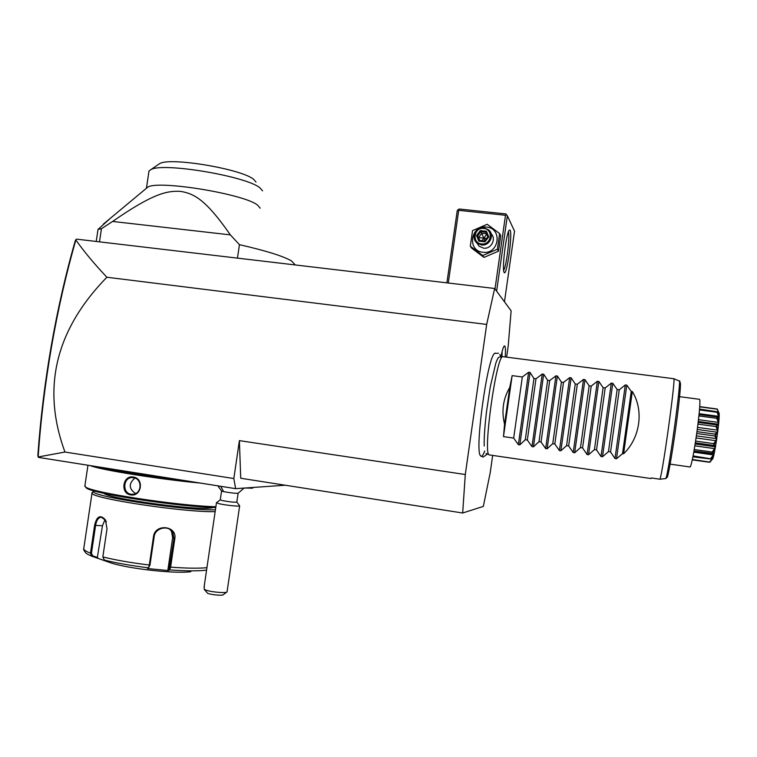 <?xml version="1.0" encoding="UTF-8"?>
<svg xmlns="http://www.w3.org/2000/svg" width="757" height="757" viewBox="0 0 757 757"><rect width="100%" height="100%" fill="white"/><g stroke="black" fill="none" stroke-linecap="round" stroke-linejoin="round"><path stroke-width="1.14" d="M506.632 357.105L508.184 346.186L511.126 310.824L494.643 288.483L486.675 324.431L465.29 474.525L462.669 513.009L483.335 506.405L490.243 472.519L492.675 455.411M495.267 353.065L494.709 353.368C487.593 356.301 474.525 449.809 480.411 455.676L481.045 456.31M481.272 456.357C482.237 456.348 483.382 454.55 484.717 450.983M500.888 356.916C502.213 350.472 503.358 346.82 504.304 345.977L504.777 345.987C505.487 346.924 505.648 350.567 505.26 356.925M494.643 288.483L76.627 239.146L75.851 240.007C84.235 251.816 94.578 264.221 106.888 277.242C55.412 329.995 41.446 388.265 64.97 452.043L233.837 478.538L235.616 488.662L285.266 485.218M233.837 478.538L239.392 440.631L465.29 474.525M462.669 513.009L240.717 478.244L239.392 440.631M64.97 452.043L38.143 456.973L38.626 457.417L235.616 488.662M51.202 346.214L51.627 346.148C45.193 383.222 40.698 420.163 38.143 456.963L37.85 455.525C40.405 419.217 44.862 382.787 51.202 346.214C57.655 309.395 65.67 274.242 75.265 240.745L75.955 239.534M486.675 324.431L106.888 277.242M51.627 346.148C58.109 309.083 66.19 273.712 75.851 240.007M496.62 291.161L507.351 215.792L514.523 231.122L504.474 301.806M510.123 230.185C512.735 234.405 506.613 277.45 504.124 272.397L503.973 272.094C501.891 268.252 506.253 233.137 509.196 230.175L510.123 230.185M507.351 215.792L505.903 213.938L459.158 209.017L457.266 210.503L446.895 282.853M448.286 283.014L458.695 210.332L505.506 215.272L506.547 214.695M505.506 215.272L495.002 288.975M458.695 210.332L458.099 209.585M508.373 231.897C510.19 236.023 506.376 266.824 503.632 270.344M483.969 257.399L471.687 248.154L470.305 246.205L472.538 230.62L487.158 224.271L499.62 233.563L497.387 249.223L498.522 251.154L483.969 257.399L482.701 255.525L470.305 246.205M499.62 233.563L500.737 235.635L498.522 251.154M497.387 249.223L482.701 255.525M486.59 227.081C502.894 228.207 499.118 254.702 482.994 252.27C466.747 251.05 470.513 224.734 486.59 227.081M476.749 242.798L479.181 246.271L483.581 248.145C491.179 249.365 496.611 238.938 491.094 233.705M483.969 227.772C475.793 226.485 470.523 238.143 477.042 243.063L481.509 244.956C489.476 246.233 494.889 235.049 488.767 229.939L483.969 227.772M483.742 228.463C493.753 229.163 491.435 245.419 481.537 243.943C471.554 243.205 473.863 227.015 483.742 228.463M486.448 231.254L480.345 230.592L476.541 235.531L478.84 241.152L484.934 241.824L488.748 236.865L486.448 231.254L485.909 232.238L480.827 231.689L477.667 235.805L479.578 240.489L484.66 241.048L487.83 236.922L485.909 232.238M480.345 230.592L483.912 238.256L478.661 237.367L481.802 233.279L486.552 233.79M488.748 236.865L487.839 236.884L485.909 232.219M484.934 241.824L484.641 241.038L487.839 236.884M478.84 241.152L479.55 240.471L484.641 241.029M476.541 235.531L477.667 235.805L479.947 240.518M486.685 234.121L483.912 238.256L486.628 238.464M484.896 240.707L483.912 238.256L481.831 240.726M237.471 258.128L239.449 244.662L230.346 234.878L112.613 221.441L101.457 228.709L98.022 229.418L96.224 241.455M98.022 229.418L110.342 218.3M239.449 244.662C266.171 250.794 283.544 256.235 291.559 260.976L295.258 264.95M101.457 228.709L99.489 241.843M260.19 208.166L257.626 205.166C244.71 194.047 156.983 179.683 147.606 187.282L146.432 188.266L148.968 171.11L150.728 169.71C162.197 161.97 247.615 176.419 260.143 188.058L262.565 190.868M112.613 221.441C152.64 193.726 166.805 190.575 180.478 191.379C193.849 193.537 205.63 199.214 230.346 234.878M148.75 172.605L148.968 171.11M158.355 164.515L159.613 163.654C169.823 156.813 242.704 169.19 253.813 179.523L255.97 182.03M244.095 488.076L238.143 493.223C235.55 493.46 230.696 492.921 223.589 491.624L221.546 490.962M252.592 488.076L245.296 487.991M252.611 488.189L244.899 488.019M227.062 591.86L223.268 594.709C222.88 595.891 211.118 594.832 207.673 593.299L204.172 589.324L206.547 590.328C212.622 592.286 226.589 593.318 227.062 591.86L239.657 505.771C240.972 506.812 225.927 505.326 219.256 503.736L216.426 502.714L220.24 499.857L222.274 500.576C229.977 501.986 234.831 502.478 236.827 502.042L238.114 493.252M204.172 589.324L204.352 585.275M187.622 481.045L134.547 472.633M125.473 471.195L74.46 463.095M125.501 471.27L134.557 472.709M179.4 479.777C149.375 476.267 115.537 470.882 99.933 467.173M215.877 506.726C179.163 505.979 90.972 492.523 85.522 486.921L84.945 485.417M200.558 483.098C160.475 479.465 100.236 469.87 90.338 465.65M133.289 477.033C144.445 478.367 141.635 497.046 130.639 494.879C119.966 493.479 122.766 474.894 133.289 477.033L133.45 477.686C142.647 478.623 142.023 494.293 132.522 494.293L130.999 494.207C122.028 493.186 123.145 477.317 132.163 477.591L133.45 477.686M215.754 507.559C180.015 507.01 91.815 493.611 86.355 487.981L85.503 486.912M213.351 507.483L210.872 507.994C195.864 510.587 108.043 498.589 103.917 493.327M215.433 509.735C187.632 511.212 87.443 495.986 93.764 491.312L94.133 490.914M107.021 528.764L102.838 556.915L104.352 560.085L109.528 561.883L103.349 560.246L91.852 556.244L90.471 553.168L94.606 525.339C96.754 516.16 100.359 514.344 105.412 519.879L107.021 528.764M215.158 511.609C186.288 512.688 91.767 498.541 92.004 493.223L92.799 492.022M206.576 570.068L206.084 570.172C197.956 571.147 185.825 571.062 169.71 569.907L168.489 570.598L147.454 568.535L148.58 567.835L149.299 565.034L153.491 536.637C155.005 523.219 177.517 525.642 174.772 538.908L170.609 567.144L169.71 569.907L169.095 569.188L167.903 569.86L172.653 537.621L171.565 531.565L172.87 532.673L173.921 538.738L169.095 569.188M104.352 560.085C116.616 563.132 131.358 565.716 148.58 567.835L149.981 565.006L154.173 536.637C155.062 527.629 169.038 524.667 172.87 532.673M92.08 556.329L92.704 555.827L91.446 553.31L95.581 525.481C96.432 520.277 98.353 517.514 101.353 517.192L105.611 520.343L106.34 521.838M97.237 558.117L102.46 525.755L105.053 519.51M190.887 571.667C176.23 573.976 129.617 568.952 110.995 562.943L106.245 561.268M170.117 529.616L171.565 531.565M168.489 570.598L167.903 569.86M97.729 557.578L92.704 555.827M134.907 478.064C128.52 483.562 128.718 488.719 135.503 493.536M486.041 453.471L489.467 454.938M484.206 446.005C483.988 437.953 484.783 426.333 486.581 411.155L490.262 386.893L495.759 363.36C497.084 359.471 498.201 357.408 499.128 357.153L499.289 357.124M489.363 454.929L650.954 478.547L651.257 477.951L659.943 479.219C662.725 473.295 676.238 374.781 673.749 378.718L502.809 356.651C496.45 355.071 482.711 453.434 489.098 454.787M659.943 479.219L665.838 478.547L667.362 477.061C668.904 473.144 673.616 444.766 677.032 418.394C680.477 391.927 681.47 376.683 679.36 385.095M668.914 463.956L690.129 466.993C691.576 464.968 693.828 453.415 696.875 432.342C699.563 412.054 700.471 401.049 699.591 399.317L678.357 396.517M709.205 462.224L692.286 459.887M718.459 413.114L717.352 409.083C719.292 413.776 719.633 415.073 718.355 412.962L717.589 411.978C719.718 417.599 719.623 419.463 717.324 417.571L717.305 417.826C719.368 423.068 719.122 425.661 716.567 425.614L716.529 425.936C718.63 430.184 718.251 433.193 715.403 434.944L715.346 435.294C717.579 438.057 717.125 441.085 713.974 444.378L713.927 444.7C716.359 445.674 715.876 448.343 712.488 452.695L712.432 452.96C715.119 452.09 714.684 454.058 711.107 458.865L711.694 458.562C713.946 456.632 713.387 457.824 710.019 462.149L692.305 459.821M710.019 462.149L692.371 459.49M709.621 461.94L712.261 458.827L711.485 458.714M712.261 458.827L712.507 458.099L711.523 458.685M711.06 459.035L692.91 456.84M711.107 458.865L693.09 455.913M710.738 458.411L713.359 454.91L693.781 452.147M713.359 454.91L713.662 453.528L693.989 450.954M712.488 452.695L712.129 452.033L694.235 449.526M711.845 453.471L712.432 452.96M712.129 452.033L714.646 448.617L694.85 445.845M714.646 448.617L714.987 446.753L695.144 443.99M714.987 446.753L713.331 445.343L695.333 442.836M713.974 444.378L713.624 443.593L695.598 441.085M713.331 445.343L713.927 444.7M713.624 443.593L715.98 440.716L696.071 437.962M715.98 440.716L716.302 438.606L696.383 435.852M716.302 438.606L714.769 435.985L696.714 433.496M715.403 434.944L715.024 434.121L696.97 431.641M714.769 435.985L715.346 435.294M715.024 434.121L717.182 432.209L697.263 429.474M717.182 432.209L717.447 430.118L697.538 427.393M717.447 430.118L715.971 426.579L697.954 424.128M716.567 425.614L716.169 424.847L698.172 422.406M715.971 426.579L716.529 425.936M717.683 424.119L698.276 421.488M716.169 424.847L718.1 424.175L718.27 422.368L698.493 419.681M718.27 422.368L716.784 418.337L698.91 415.924M717.324 417.571L716.888 416.956L699.052 414.562M716.784 418.337L717.305 417.826M716.888 416.956L718.63 417.627L718.686 416.331L699.137 413.7M718.686 416.331L717.116 412.281L699.496 409.925M717.589 411.827L699.563 409.083M717.116 412.281L717.589 411.978M718.63 412.735L718.147 412.669M716.917 409.14L699.733 406.84M717.333 409.045L699.752 406.623M717.759 414.618L718.119 413.577M718.753 412.65C721.061 411.78 714.201 460.644 712.205 459.357M509.764 387.452L504.559 424.157C501.333 411.079 503.074 398.844 509.764 387.452L512.129 375.623L522.33 376.977L528.613 372.245L530.061 372.435L533.94 378.509L535.984 378.784L542.239 374.034L543.687 374.223L547.652 380.326L549.705 380.591L555.922 375.832L557.379 376.021L561.42 382.143L563.482 382.417L569.671 377.639L571.138 377.828L575.263 383.979L577.336 384.253L583.486 379.456L584.953 379.645L589.164 385.815L591.236 386.089L597.358 381.273L598.834 381.471L603.121 387.66L605.212 387.944L611.296 383.108L612.782 383.297L617.154 389.514L619.254 389.798L625.301 384.944L626.796 385.143L631.243 391.388L632.303 391.52L623.598 453.774C640.223 437.868 644.046 410.379 632.303 391.52M504.559 424.157L503.481 436.628L513.672 438.076L518.356 444.662L519.804 444.87L525.282 439.732L527.326 440.025L531.982 446.621L533.43 446.829L538.984 441.691L541.037 441.984L545.655 448.589L547.112 448.797L552.752 443.659L554.815 443.952L559.404 450.566L560.861 450.775L566.586 445.636L568.649 445.93L573.21 452.544L574.677 452.762L580.477 447.614L582.559 447.917L587.072 454.541L588.549 454.749L594.434 449.611L596.525 449.904L601.011 456.547L602.496 456.755L608.458 451.607L610.558 451.91L615.006 458.553L616.501 458.77L622.547 453.623L623.598 453.774M622.547 453.623L631.243 391.388M610.558 451.91L619.254 389.798M608.458 451.607L617.154 389.514M596.525 449.904L605.212 387.944M594.434 449.611L603.121 387.66M582.559 447.917L591.236 386.089M580.477 447.614L589.164 385.815M568.649 445.93L577.336 384.253M566.586 445.636L575.263 383.979M554.815 443.952L563.482 382.417M552.752 443.659L561.42 382.143M541.037 441.984L549.705 380.591M538.984 441.691L547.652 380.326M527.326 440.025L535.984 378.784M525.282 439.732L533.94 378.509M513.672 438.076L522.33 376.977M512.129 375.623L503.481 436.628M501.976 356.765L502.109 351.56M223.589 491.624L220.751 486.306M83.895 547.699L83.705 548.967C84.207 550.207 86.459 551.607 90.471 553.168L91.446 553.31M169.757 566.965L170.609 567.144C186.288 568.299 198.391 568.488 206.926 567.693M102.838 556.915C115.679 560.104 131.169 562.811 149.299 565.034L149.981 565.006M153.491 536.637L154.173 536.637M174.772 538.908L172.653 537.621M94.606 525.339L102.46 525.755M130.639 494.879L130.999 494.207M665.838 478.547C668.885 472.377 681.981 376.314 679.171 380.932L673.721 378.727M626.796 385.143L616.501 458.77M625.301 384.944L615.006 458.553M612.782 383.297L602.496 456.755M611.296 383.108L601.011 456.547M598.834 381.471L588.549 454.749M597.358 381.273L587.072 454.541M584.953 379.645L574.677 452.762M583.486 379.456L573.21 452.544M571.138 377.828L560.861 450.775M569.671 377.639L559.404 450.566M557.379 376.021L547.112 448.797M555.922 375.832L545.655 448.589M543.687 374.223L533.43 446.829M542.239 374.034L531.982 446.621M530.061 372.435L519.804 444.87M528.613 372.245L518.356 444.662M479.181 246.271L477.042 243.063M147.606 187.282L103.397 224.081M150.728 169.71L159.613 163.654M217.836 485.843L221.697 491.094M252.119 487.517L252.478 487.991M220.259 499.913L221.564 491M236.846 502.109L239.543 505.667M204.097 586.978L216.455 502.799M84.812 486.297L87.954 465.271M86.355 487.981L85.522 486.921M91.852 556.244L87.67 554.266C84.292 552.572 83.062 548.002 83.705 548.967L92.004 493.223M110.995 562.943L103.349 560.246M91.909 492.684L93.764 491.312M480.411 455.676L483.127 457.105L487.366 454.039M500.803 356.925L499.847 354.607M494.709 353.368L498.475 353.235M499.128 357.153L502.809 356.651M693.961 451.144L712.205 453.708M698.276 421.479L717.939 424.147M699.061 414.458L717.134 416.889M679.294 380.998C680.098 380.601 680.127 381.869 679.379 384.802"/></g></svg>
